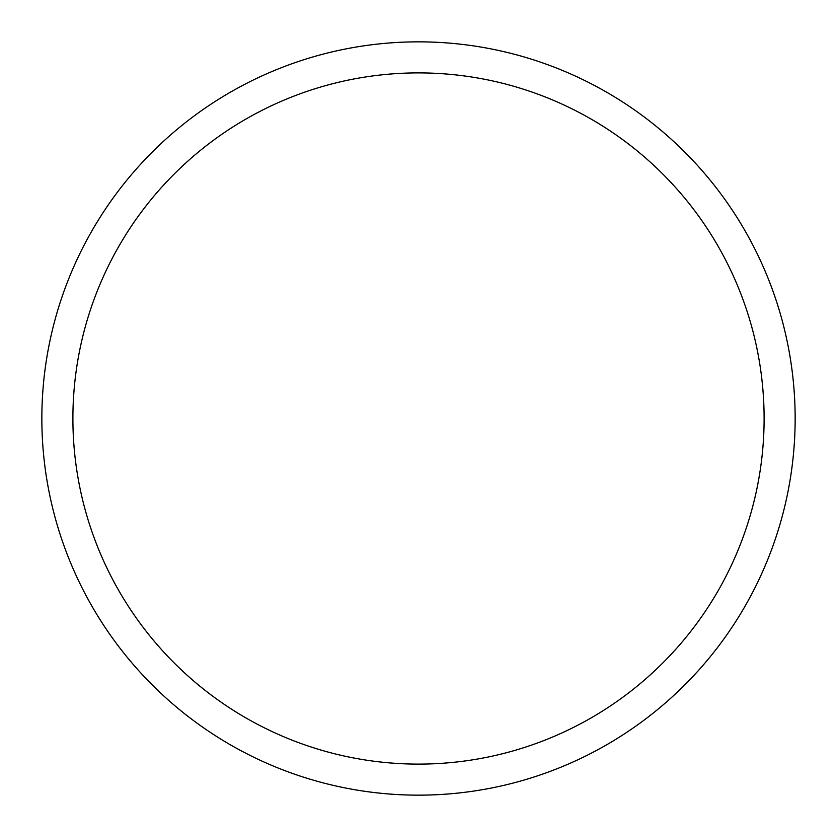 <?xml version="1.0" encoding="UTF-8"?>
<svg xmlns="http://www.w3.org/2000/svg" width="837" height="837" viewBox="0 0 837 837"><rect width="100%" height="100%" fill="white"/><g stroke="black" fill="none" stroke-linecap="round" stroke-linejoin="round"><path stroke-width="1.26" d="M418.5 41.85A376.65 376.65 0 0 1 795.15 418.5A376.65 376.65 0 0 1 418.5 795.15A376.65 376.65 0 0 1 41.85 418.5A376.65 376.65 0 0 1 418.5 41.85M418.5 72.892A345.608 345.608 0 0 1 764.108 418.5A345.608 345.608 0 0 1 418.5 764.108A345.608 345.608 0 0 1 72.892 418.5A345.608 345.608 0 0 1 418.5 72.892"/></g></svg>
